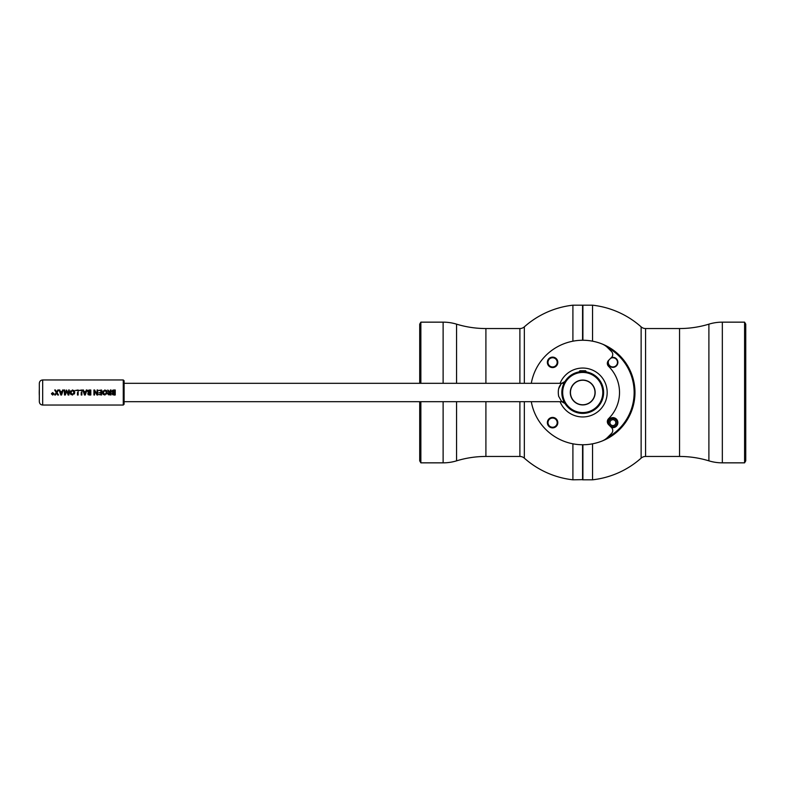 <?xml version="1.0" encoding="UTF-8"?>
<svg xmlns="http://www.w3.org/2000/svg" width="785" height="785" viewBox="0 0 785 785"><rect width="100%" height="100%" fill="white"/><g stroke="black" fill="none" stroke-linecap="round" stroke-linejoin="round"><path stroke-width="1.18" d="M745.75 460.844L744.592 462.846L744.592 322.154L745.75 324.156L745.75 460.844M645.574 328.542L645.574 456.458A6.692 6.692 0 0 0 641.129 458.146L641.129 326.854A6.692 6.692 0 0 0 645.574 328.542L679.555 328.542A100.323 100.323 0 0 0 708.894 324.156A45.981 45.981 0 0 1 722.337 322.154L744.592 322.154M708.894 324.156L708.894 460.844A45.981 45.981 0 0 0 722.337 462.846L744.592 462.846M708.894 460.844A100.323 100.323 0 0 0 679.555 456.458L645.574 456.458M592.557 341.181L592.557 305.188L582.902 305.188L582.902 340.248M582.902 444.752L582.902 479.812L592.557 479.812L592.557 443.819M582.735 340.248L582.735 305.355L582.735 340.248A52.252 52.252 0 0 1 601.958 441.082A52.252 52.252 0 0 1 531.298 401.694M572.903 443.819L572.903 479.812L582.735 479.645L582.735 444.752L582.902 479.812M419.71 383.306L419.71 324.156L420.868 322.154L420.868 383.306M419.71 401.694L419.71 460.844L420.868 462.846L443.123 462.846L443.123 401.694M456.566 383.306L456.566 324.156A45.981 45.981 0 0 0 443.123 322.154L420.868 322.154M524.331 401.694L524.331 458.146A6.692 6.692 0 0 0 519.886 456.458L485.905 456.458A100.323 100.323 0 0 0 456.566 460.844A45.981 45.981 0 0 1 443.123 462.846M456.566 324.156A100.323 100.323 0 0 0 485.905 328.542L519.886 328.542A6.692 6.692 0 0 0 524.331 326.854L524.331 383.306M582.568 479.812L582.568 444.752M582.568 340.248L582.568 305.188L572.903 305.188L572.903 341.181M420.868 401.694L420.868 462.846M607.335 437.647A51.417 51.417 0 0 0 607.335 347.353M608.032 423.949A5.014 5.014 0 0 1 612.879 417.63A5.014 5.014 0 0 1 617.893 422.644A5.014 5.014 0 0 1 611.407 427.442M610.612 426.647A4.602 4.602 0 0 0 617.481 422.644A4.602 4.602 0 0 0 612.879 418.052A4.602 4.602 0 0 0 608.875 424.911M611.407 357.558A5.014 5.014 0 0 1 617.893 362.356A5.014 5.014 0 0 1 612.879 367.37A5.014 5.014 0 0 1 608.041 361.041M608.875 360.089A4.602 4.602 0 0 0 612.879 366.948A4.602 4.602 0 0 0 617.481 362.356A4.602 4.602 0 0 0 610.612 358.352M552.581 427.668A5.014 5.014 0 0 1 547.567 422.644A5.014 5.014 0 0 1 552.581 417.63A5.014 5.014 0 0 1 557.595 422.644A5.014 5.014 0 0 1 552.581 427.668M552.581 418.052A4.602 4.602 0 0 0 547.989 422.644A4.602 4.602 0 0 0 552.581 427.246A4.602 4.602 0 0 0 557.183 422.644A4.602 4.602 0 0 0 552.581 418.052M552.581 367.37A5.014 5.014 0 0 1 547.567 362.356A5.014 5.014 0 0 1 552.581 357.332A5.014 5.014 0 0 1 557.595 362.356A5.014 5.014 0 0 1 552.581 367.37M552.581 357.754A4.602 4.602 0 0 0 547.989 362.356A4.602 4.602 0 0 0 552.581 366.948A4.602 4.602 0 0 0 557.183 362.356A4.602 4.602 0 0 0 552.581 357.754M531.298 383.306A52.252 52.252 0 0 1 601.948 343.918A16.72 16.72 0 0 1 607.619 347.637L611.515 351.533A4.18 4.18 0 0 1 611.515 357.45L608.561 360.403A4.18 4.18 0 0 0 608.738 366.487A36.787 36.787 0 0 1 608.581 418.67A4.18 4.18 0 0 0 608.561 424.597L611.515 427.55A4.18 4.18 0 0 1 611.515 433.467L607.619 437.363A16.72 16.72 0 0 1 601.948 441.082M548.892 358.657A5.22 5.22 0 0 1 556.28 358.657A5.22 5.22 0 0 1 556.28 366.046A5.22 5.22 0 0 1 548.892 366.046A5.22 5.22 0 0 1 548.892 358.657M548.892 418.954A5.22 5.22 0 0 1 556.28 418.954A5.22 5.22 0 0 1 556.28 426.343A5.22 5.22 0 0 1 548.892 426.343A5.22 5.22 0 0 1 548.892 418.954M602.792 392.5A20.067 20.067 0 0 1 582.735 412.567A20.067 20.067 0 0 1 562.668 392.5A20.067 20.067 0 0 1 582.735 372.433A20.067 20.067 0 0 1 602.792 392.5M603.626 392.5A20.901 20.901 0 0 1 582.735 413.401A20.901 20.901 0 0 1 561.834 392.5A20.901 20.901 0 0 1 582.735 371.599A20.901 20.901 0 0 1 603.626 392.5M595.167 392.5A12.432 12.432 0 0 0 582.735 380.068A12.432 12.432 0 0 0 570.293 392.5A12.432 12.432 0 0 0 582.735 404.932A12.432 12.432 0 0 0 595.167 392.5M564.062 401.9L563.738 401.223M561.834 392.5C564.229 380.362 564.229 380.362 561.834 392.5M582.274 371.609L579.389 371.315L579.948 370.746L585.512 370.746L586.071 371.315L582.568 371.315M580.802 371.315L579.889 371.796M593.303 386.279A12.266 12.266 0 0 0 576.514 381.922A12.266 12.266 0 0 0 572.157 398.721A12.266 12.266 0 0 0 588.946 403.078A12.266 12.266 0 0 0 593.303 386.279M562.394 397.318L564.945 403.48L563.964 401.694L124.099 401.694M564.945 403.48L561.746 401.694L558.665 396.317C557.733 390.842 558.537 386.769 561.069 384.13L558.665 388.663M124.099 383.306L563.964 383.306L564.945 381.52L561.834 392.785M560.078 401.694A24.443 24.443 0 0 0 603.989 404.569A24.443 24.443 0 0 0 594.794 371.236A24.443 24.443 0 0 0 560.078 383.306M114.581 394.561L112.912 393.756L113.992 392.883L114.581 392.883L114.581 394.561L114.011 394.61L114.581 394.561L114.581 392.883L112.912 393.756L114.011 394.61M104.866 390.4L103.277 392.529L104.856 394.61L106.456 392.471L105.092 390.42M105.71 390.675L106.25 391.411M106.368 391.744L106.456 392.294M103.365 393.265L103.277 392.598M106.397 393.108L106.23 393.648M113.57 390.449L114.581 390.43L114.581 392.402L112.775 391.411L114.041 392.402L112.775 391.411L114.581 390.43L114.581 392.402L113.462 392.323M112.795 391.637L114.041 390.4M115.248 389.988L112.52 390.361L115.248 389.988L115.248 394.983L112.667 394.737L112.245 393.825L113.118 392.696L112.108 391.401L112.52 390.361L112.108 391.401M112.49 392.343L113.118 392.677L112.245 393.825L112.667 394.737M90.147 394.561L88.469 393.756L89.559 392.883L90.147 392.883L90.147 394.561L89.578 394.61L90.147 394.561L90.147 392.883L88.469 393.756L89.578 394.61M108.644 393.57L110.381 392.677L110.381 394.551L108.644 393.648L109.763 394.61L108.644 393.648L110.381 392.677L110.381 394.551L109.665 394.6M51.525 393.481L52.713 395.071L53.959 393.599M53.988 393.864L52.713 395.071L51.467 393.864L52.713 392.618L53.988 393.864L52.448 392.647M114.051 395.081L115.248 394.983L114.051 395.081M112.697 392.5L112.255 393.638M107.918 390.331L108.929 392.402L108.193 391.391L108.929 392.402L107.977 393.727L108.546 394.816M108.006 393.413L108.379 394.688L107.977 393.727L108.742 392.5M106.75 394.001L106.986 393.442M107.113 392.706L104.827 395.081L102.609 392.559L104.905 389.929L107.123 392.461M102.609 392.706L102.698 393.363M102.943 394.011L103.502 394.659M100.882 392.883L100.882 394.541L100.882 392.883L98.939 392.883L100.882 392.402L100.882 390.469L100.882 392.402M88.057 392.343L88.685 392.677L87.802 393.825L88.234 394.737L90.815 394.983L89.608 395.081L90.815 394.983L90.815 389.988L88.087 390.361L87.665 391.401L88.087 390.361L87.665 391.401L88.685 392.677L87.802 393.825L88.411 394.855M87.822 393.638L88.234 394.737L88.263 392.5M74.34 394.001L74.575 393.442M74.693 392.706L72.416 395.081L70.189 392.559L72.475 389.929L74.703 392.461M70.189 392.706L70.277 393.363M70.522 394.011L71.082 394.659M67.225 392.5L66.754 390.881L67.225 392.5M66.205 392.608L65.322 395.012L64.498 395.012L64.193 389.998L64.821 389.998L65.018 394.404L64.949 392.196M57.02 392.529L58.541 389.998L57.796 389.998L56.667 392.098L55.441 389.998L54.695 389.998L56.245 392.569L54.724 395.012L55.47 395.012L56.598 392.991L57.737 395.012L58.483 395.012L57.02 392.529M62.093 391.578L60.327 391.578L62.093 391.578L62.614 389.998L63.291 389.998L61.583 395.012L60.808 395.012L59.101 389.998L59.788 389.998L60.327 391.578M68.059 393.099L68.285 393.884M68.531 392.166L68.432 394.404L68.658 389.998L69.276 389.998L68.933 395.012L68.109 395.012L67.255 392.588M70.621 390.871L70.248 391.843M74.703 392.314L74.575 391.509M74.428 391.116L73.849 390.38M77.479 390.469L75.34 390.469L78.147 389.998L78.147 395.012L77.479 395.012L77.479 392.5M81.198 390.469L79.059 390.469L81.866 389.998L81.866 395.012L81.198 395.012L81.198 392.5M85.771 391.578L84.005 391.578L85.771 391.578L86.291 389.998L86.968 389.998L85.261 395.012L84.486 395.012L82.778 389.998L83.465 389.998L84.005 391.578M89.794 389.929L88.087 390.361L90.815 389.988M103.041 390.871L102.668 391.843M107.123 392.314L106.996 391.509M106.848 391.116L106.269 390.38M108.909 391.568L110.381 392.196L110.381 389.998L110.381 392.196L107.79 389.998M114.227 389.929L112.697 390.233M65.655 392.5L66.548 390.008L67.844 392.431M94.534 392.5L94.475 390.812L95.377 392.451L94.465 390.822L94.534 395.002L93.925 395.002L93.925 389.998L94.583 389.998L97.114 394.178M95.014 391.843L96.997 395.012L97.703 395.012L97.703 389.998L97.095 389.998L97.095 392.5M39.328 385.808L39.328 401.694C39.535 403.725 40.643 404.844 42.675 405.04L123.265 405.04L124.099 404.206L124.099 380.794L123.265 379.96L123.265 405.04M56.147 393.834L55.47 395.012M110.381 389.998L111.048 389.998L111.048 394.983L108.379 394.688M42.675 405.04L42.675 379.96C40.643 380.156 39.535 381.274 39.328 383.306L39.328 392.5M96.545 393.128L96.182 392.529M89.127 390.449L90.147 390.43L90.147 392.402L88.332 391.411L89.608 392.402L88.332 391.411L90.147 390.43L90.147 392.402L89.029 392.323M88.362 391.637L89.608 390.4M72.446 390.4L70.856 392.529L72.446 394.61L74.035 392.471L72.671 390.42M73.29 390.675L73.839 391.411M73.947 391.744L74.035 392.294M70.944 393.265L70.856 392.598M73.976 393.108L73.81 393.648M51.81 394.041L52.703 392.873L53.665 393.864L52.713 394.826L51.8 393.707M52.909 394.796L53.665 393.864L53.046 392.942M52.517 392.892L51.79 393.854L52.713 394.816M52.772 393.717L52.153 393.216L52.32 394.374L53.174 394.423L53.174 393.216L52.772 393.717M84.132 392.049L84.888 394.472L85.644 392.049L84.132 392.049M61.475 393.521L61.966 392.049L60.455 392.049L61.21 394.472L61.475 393.521M100.882 390.469L98.714 390.469L101.55 389.998L101.55 395.012L98.822 394.541L100.882 394.541M612.879 425.578A2.924 2.924 0 0 0 615.803 422.644A2.924 2.924 0 0 0 612.879 419.72A2.924 2.924 0 0 0 609.955 422.644A2.924 2.924 0 0 0 612.879 425.578M612.879 418.464A4.18 4.18 0 0 1 617.059 422.644A4.18 4.18 0 0 1 612.879 426.824A4.18 4.18 0 0 1 608.699 422.644A4.18 4.18 0 0 1 612.879 418.464M679.555 328.542L679.555 456.458M722.337 322.154L722.337 462.846M485.905 456.458L485.905 401.694M485.905 383.306L485.905 328.542M456.566 460.844L456.566 401.694M519.886 456.458L519.886 401.694M519.886 383.306L519.886 328.542M443.123 383.306L443.123 322.154M641.129 326.854A87.861 87.861 0 0 0 592.675 305.198M592.675 479.802A87.861 87.861 0 0 0 641.129 458.146M524.331 458.146A87.861 87.861 0 0 0 572.795 479.802M572.795 305.198A87.861 87.861 0 0 0 524.331 326.854M564.945 381.52L561.746 383.306M42.675 379.96L123.265 379.96M39.328 389.331A60.612 60.612 0 0 0 39.328 395.669M586.071 371.315L586.071 371.874"/></g></svg>
